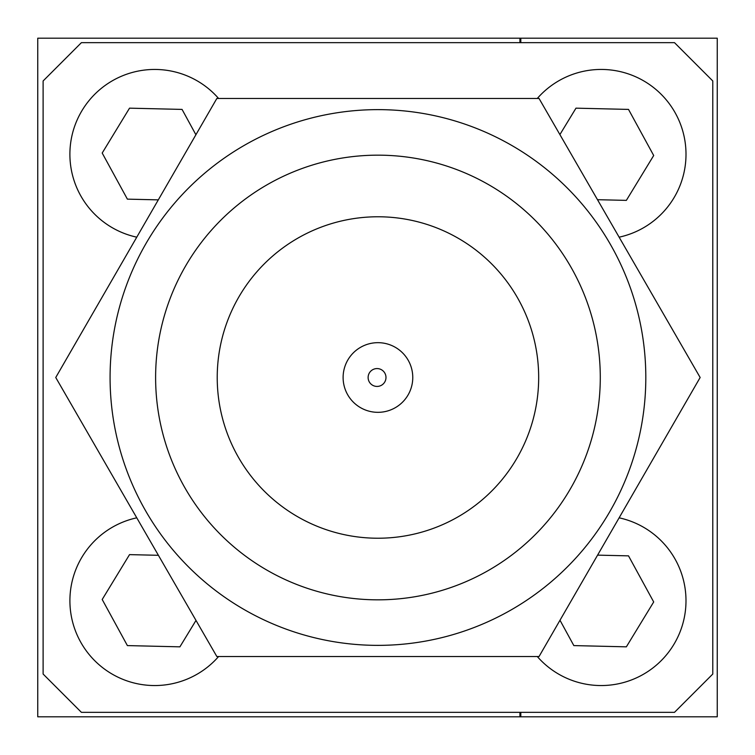 <?xml version="1.0" encoding="UTF-8"?>
<svg xmlns="http://www.w3.org/2000/svg" width="755" height="755" viewBox="0 0 755 755"><rect width="100%" height="100%" fill="white"/><g stroke="black" fill="none" stroke-linecap="round" stroke-linejoin="round"><path stroke-width="1.13" d="M412.768 377.5A34.824 34.824 0 0 1 360.531 407.662A34.824 34.824 0 0 1 360.531 347.338A34.824 34.824 0 0 1 412.768 377.5M217.223 377.5A160.721 160.721 0 0 1 458.304 238.306A160.721 160.721 0 0 1 458.304 516.694A160.721 160.721 0 0 1 217.223 377.5M110.079 377.5A267.874 267.874 0 0 1 511.881 145.517A267.874 267.874 0 0 1 511.881 609.483A267.874 267.874 0 0 1 110.079 377.5M155.615 377.5A222.329 222.329 0 0 1 489.117 184.956A222.329 222.329 0 0 1 489.117 570.044A222.329 222.329 0 0 1 155.615 377.5M674.489 712.342L81.408 712.342L43.111 674.036L43.111 80.964L81.408 42.657L674.489 42.657L712.786 80.964L712.786 674.036L674.489 712.342M216.845 98.471L55.747 377.5L216.845 656.529L539.042 656.529L700.149 377.5L539.042 98.471L216.845 98.471M520.808 42.657L520.808 38.194L519.921 38.194L519.921 42.657M520.808 38.194L717.25 38.194L717.25 716.806L519.921 716.806L519.921 712.342M520.808 716.806L520.808 712.342M377.056 368.572A8.928 8.928 0 0 1 384.786 381.964A8.928 8.928 0 0 1 369.318 381.964A8.928 8.928 0 0 1 377.056 368.572M519.921 716.806L37.75 716.806L37.75 38.194L519.921 38.194M597.592 555.133L628.509 555.859L653.698 601.962L626.357 646.837L573.838 645.591L559.993 620.251M537.286 656.529A84.824 84.824 0 0 0 685.512 609.757A84.824 84.824 0 0 0 619.128 517.826M559.899 134.579L575.98 108.163L628.509 109.409L653.698 155.511L626.357 200.377L597.488 199.697M619.128 237.174A84.824 84.824 0 0 0 674.234 111.164A84.824 84.824 0 0 0 537.286 98.471M195.998 620.421L179.907 646.837L127.387 645.591L102.199 599.489L129.53 554.623L158.399 555.303M136.759 517.826A84.824 84.824 0 0 0 154.718 685.549A84.824 84.824 0 0 0 218.601 656.529M158.305 199.867L127.387 199.141L102.199 153.038L129.53 108.163L182.059 109.409L195.904 134.749M218.601 98.471A84.824 84.824 0 0 0 81.663 111.164A84.824 84.824 0 0 0 136.759 237.174"/></g></svg>

